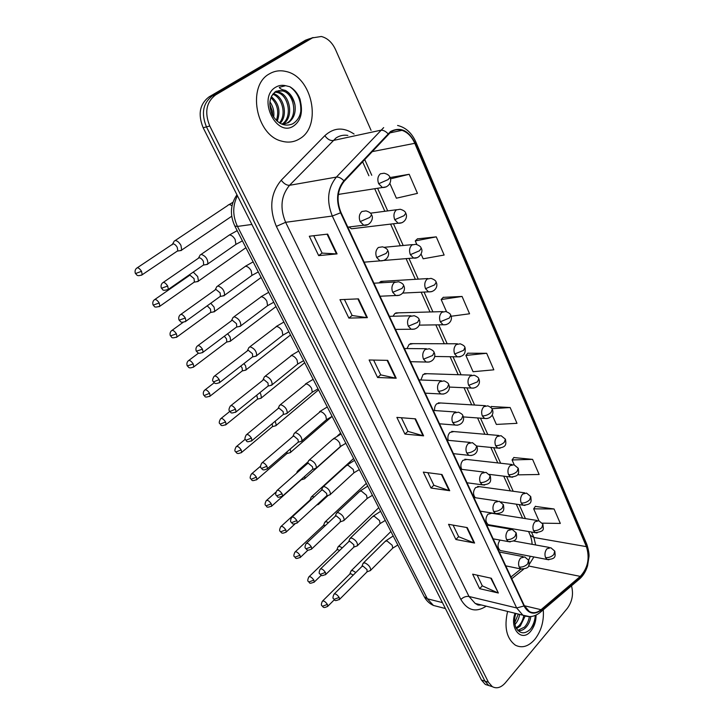 <?xml version="1.0" encoding="UTF-8"?>
<svg xmlns="http://www.w3.org/2000/svg" width="724" height="724" viewBox="0 0 724 724"><rect width="100%" height="100%" fill="white"/><g stroke="black" fill="none" stroke-linecap="round" stroke-linejoin="round"><path stroke-width="1.09" d="M348.986 226.983L351.448 228.784L401.938 222.748M427.875 278.559L380.905 281.401L384.037 281.211L380.172 281.88L379.204 282.903M442.862 311.61L395.829 312.913L398.743 312.831L394.842 313.537L393.032 316.234M457.441 343.791L410.363 343.638L413.078 343.647L409.141 344.389L407.006 348.57M471.632 375.141L424.517 373.611L427.033 373.693L423.088 374.471L420.897 379.991M485.433 405.693L438.31 402.843L440.635 402.987L436.69 403.802C435.015 405.521 434.328 407.775 434.635 410.553M498.872 435.477L451.749 431.377L453.903 431.567L449.957 432.427C448.02 434.581 447.441 437.215 448.21 440.328M511.959 464.509L464.853 459.233L466.844 459.45L462.898 460.355C460.69 463.061 460.283 466.066 461.686 469.36M524.701 492.836L477.632 486.419L479.469 486.673L475.532 487.614C472.98 491.198 472.89 494.564 475.279 497.723M537.118 520.466L490.094 512.981L491.795 513.253L487.876 514.23C485.161 518.42 485.306 521.904 488.302 524.683L489.976 524.963M500.049 540.095L499.922 540.231C497.288 544.367 497.406 547.796 500.275 550.502L501.822 550.801M338.253 194.874L339.565 194.231M269.536 73.794C246.658 85.523 255.889 135.27 281.582 141.108C288.252 142.99 294.369 142.157 299.926 138.619C322.216 125.849 312.334 76.663 285.917 71.468C280.07 70.083 274.604 70.862 269.536 73.794C246.658 85.523 255.889 135.27 281.582 141.108C288.252 142.99 294.369 142.157 299.926 138.619C322.216 125.849 312.334 76.663 285.917 71.468C280.07 70.083 274.604 70.862 269.536 73.794M507.596 611.436C503.976 627.301 506.574 638.55 515.388 645.184C521.986 648.469 528.439 646.559 534.746 639.464C541.244 631.066 544.086 621.174 543.271 609.798C544.086 621.174 541.244 631.066 534.746 639.464C528.439 646.559 521.986 648.469 515.388 645.184C506.574 638.55 503.976 627.301 507.596 611.436M390.761 132.067C394.245 129.732 397.992 129.153 401.992 130.338C407.512 132.23 411.775 136.555 414.78 143.316L586.422 546.647C589.951 558.177 587.906 568.087 580.295 576.385L541.027 609.699C537.045 612.938 533.145 613.536 529.316 611.499L524.321 605.653L340.977 212.494C336.217 200.412 337.293 190.005 344.217 181.262L390.761 132.067M390.526 131.515L343.9 180.765C336.796 189.724 335.692 200.394 340.579 212.784L524.022 605.997C528.457 613.861 534.167 615.237 541.154 610.133L580.404 576.811C588.205 568.304 590.295 558.15 586.693 546.33L415.142 143.053C408.626 130.347 400.417 126.501 390.526 131.515M309.628 38.689L305.546 40.182L208.965 96.944C199.688 104.084 197.761 114.356 203.173 127.759L481.442 680.035L484.935 681.13L488.781 685.528L492.329 686.678L488.781 685.528L484.935 681.13L206.458 126.881L484.935 681.13L488.447 682.243L492.293 686.651C496.682 688.958 501.044 687.673 505.37 682.804L567.354 608.323C572.277 601.508 573.652 594.006 571.48 585.816M208.965 96.944L212.268 95.948C202.964 103.116 201.028 113.424 206.458 126.881C201.028 113.424 202.964 103.116 212.268 95.948L309.012 39.033L212.268 95.948L215.589 94.935C206.277 102.129 204.331 112.482 209.77 126.003L488.447 682.243M313.103 37.53L309.012 39.033L313.103 37.53M542.267 523.153L560.322 523.443L554.068 508.981L535.344 506.402M518.122 473.659L518.646 474.844L539.136 474.491L532.592 459.378L513.814 457.559M492.184 414.961L496.365 424.427L516.99 423.332L510.149 407.531L491.334 406.544M389.847 183.398L396.39 198.204L417.458 193.38L409.187 174.285L390.381 177.498M421.087 254.097L423.169 258.794L444.138 255.038L436.273 236.857L417.431 238.866M451.133 316.252L469.568 313.782L462.066 296.451L443.215 297.365M486.673 353.285L465.876 355.448L473.071 371.729L493.831 369.819L486.673 353.285L467.822 353.203M371.077 130.356L335.556 49.657C332.189 42.444 327.456 38.064 321.347 36.49L312.497 37.865L215.589 94.935M474.6 543.054L455.894 539.507L448.545 524.312L467.251 527.606L474.6 543.054L473.985 542.873L466.672 527.506M498.356 593.01L479.668 588.693L472.645 574.168L491.343 578.259L498.356 593.01L490.763 578.132M396.2 378.218L377.593 377.503L369.122 359.991L387.702 360.362L396.2 378.218L395.594 378.145L387.123 360.353M367.385 317.646L348.868 318.089L339.972 299.673L358.452 298.867L367.385 317.646L366.787 317.619L357.882 298.894M337.067 253.898L318.669 255.608L309.311 236.232L327.655 234.114L337.067 253.898L336.479 253.916L327.085 234.178M449.704 490.718L431.015 488.03L423.323 472.111L442.002 474.528L449.704 490.718L449.097 490.573L441.423 474.455M423.603 435.839L404.942 434.083L396.87 417.395L415.522 418.843L423.603 435.839L422.997 435.721L414.942 418.798M404.942 434.083L407.92 431.323M401.386 417.748L407.956 431.395L422.997 435.721M431.015 488.03L433.866 485.216M427.839 472.7L433.902 485.288L449.097 490.573M318.669 255.608L322.089 253.065M313.736 235.716L322.108 253.11L336.479 253.916M348.868 318.089L352.136 315.456M344.434 299.483L352.154 315.51L366.787 317.619M377.593 377.503L380.706 374.806M373.62 360.081L380.733 374.869L395.594 378.145M479.668 588.693L482.293 585.797M477.17 575.155L482.329 585.879L497.75 592.811M455.894 539.507L458.627 536.647M453.079 525.108L458.672 536.728L473.985 542.873M465.876 355.448L467.939 353.059M462.066 296.451L441.169 299.528L443.341 297.229M446.545 311.7L441.169 299.528M436.273 236.857L415.268 240.92L417.567 238.73M416.852 244.504L415.268 240.92M409.187 174.285L390.444 178.873M510.149 407.531L491.886 408.707M490.709 407.331L491.451 406.399M532.592 459.378L512.067 459.948L513.922 457.414M514.212 464.808L512.067 459.948M554.068 508.981L533.679 508.845L535.443 506.248M538.946 520.773L533.679 508.845M481.442 680.035L485.288 684.424L488.827 685.565M179.76 250.712L181.733 250.024L180.919 245.3C179.054 242.205 177.118 240.621 175.108 240.54L174.022 241.309M177 251.291L177.823 250.73L177.226 247.318C175.878 245.083 174.475 243.934 173.027 243.879L137.325 267.744M205.797 264.658L207.869 263.907C207.942 259.147 205.707 255.97 201.154 254.377L199.951 255.201M207.517 264.369L203.679 265.002L203.372 261.301C202.014 259.038 200.584 257.862 199.064 257.78L163.325 282.369M196.584 281.745L198.476 281.048L197.697 276.577L193.263 272.079M198.15 281.473L194.403 282.125L194.059 278.595L189.896 275.147L154.936 299.419M213.001 312.017L214.802 311.311L214.06 307.076L210.765 303.247M214.494 311.727L210.802 312.442L210.476 309.085L207.209 305.827M229.019 341.556L230.73 340.85L230.024 336.832L227.626 333.755M230.44 341.248L226.811 342.027L226.494 338.841L224.322 336.244M244.649 370.38L246.278 369.683L245.599 365.873L243.97 363.575M246.006 370.064L242.422 370.905L242.124 367.873L240.784 366.045M222.576 296.007L224.549 295.247C224.603 290.686 222.395 287.6 217.906 285.98L216.648 286.794M224.214 295.7L220.44 296.406L220.141 292.894L215.87 289.374L180.882 314.37M238.929 326.578L240.811 325.818C240.848 321.447 238.658 318.433 234.241 316.786L232.929 317.592M240.486 326.252L236.775 327.022L236.495 323.691L232.25 320.18L197.987 345.556M254.884 356.389L256.667 355.638C256.694 351.439 254.531 348.506 250.178 346.823L248.803 347.62M256.368 356.054L252.712 356.887L252.432 353.728L248.232 350.217L214.666 375.946M278.867 90.636L282.803 90.953L276.097 91.215C269.4 96.22 268.133 104.111 272.287 114.881C277.944 124.03 284.731 127.026 292.632 123.876C298.931 119.985 301.727 113.451 301.012 104.256L300.007 99.061C297.718 93.45 294.306 89.333 289.772 86.699L285.6 85.694L279.283 87.332C279.898 88.744 281.898 89.749 285.274 90.364C290.288 93.061 293.519 97.921 294.976 104.935C293.039 97.514 289.084 92.826 283.093 90.871L278.867 90.636L275.853 91.631M275.392 91.903L271.609 96.002M275.699 91.713L278.74 92.111C290.288 94.744 294.188 118.012 282.93 124.021L282.36 124.347M294.976 104.935C295.989 112.835 293.781 118.754 288.342 122.691L282.396 124.365M282.803 90.953C294.378 93.613 298.27 116.989 286.985 123.026L282.912 124.537M269.898 101.794C273.156 106.491 274.414 111.632 273.672 117.216M272.785 115.795L272.324 111.143L269.744 103.885M271.292 96.663C278.858 103.043 280.831 111.234 277.202 121.234M270.876 97.677C277.401 103.813 279.238 111.415 276.396 120.483M273.373 93.64C283.455 96.03 288.614 115.098 280.107 123.297M272.695 94.229C282.043 97.134 286.885 114.537 279.428 122.89M274.749 92.093L277.392 92.491C288.758 95.097 292.858 117.84 281.889 124.166M289.772 86.699C297.609 92.247 301.284 100.555 300.786 111.623M515.868 613.463C514.176 618.215 514.203 622.984 515.968 627.78C519.769 633.744 524.393 634.387 529.868 629.708C533.434 625.907 535.416 621.074 535.814 615.192M525.099 616.187L520.266 626.097L516.493 628.704M523.742 615.653C523.018 619.708 521.398 623.074 518.882 625.744L516.04 627.916M530.801 616.558C530.203 620.939 528.538 624.586 525.823 627.518C523.443 629.934 520.846 630.975 518.031 630.649M529.353 616.667C528.674 620.875 527.036 624.369 524.429 627.156L517.76 630.369M519.651 614.395C518.99 618.432 517.407 621.807 514.918 624.531M518.284 614.061L514.674 622.848M535.28 615.427C534.982 620.287 533.452 624.749 530.71 628.794M259.916 398.526L261.454 397.829L260.803 394.218L259.826 392.707M261.192 398.2L257.672 399.096L256.73 395.204M274.812 426.02L276.278 425.332L275.238 421.187M276.025 425.685L272.559 426.626L272.197 423.73M289.374 452.871L290.758 452.192L290.215 449.043M286.758 453.722L287.175 451.667M270.45 385.485L272.143 384.734C272.143 380.706 270.007 377.838 265.717 376.136L264.296 376.905M271.853 385.132L268.251 386.028L267.989 383.032L263.817 379.521L230.929 405.576M285.636 413.875L287.238 413.132C287.229 409.268 285.111 406.463 280.885 404.743L279.41 405.485M286.966 413.522L283.419 414.463L283.165 411.621L279.021 408.119L277.962 408.653L246.784 434.472M300.469 441.595L301.98 440.862C301.953 437.142 299.863 434.409 295.691 432.662L294.17 433.386M297.854 442.445L298.415 441.966L297.98 439.531L293.872 436.029L292.767 436.554L262.26 462.663M303.6 479.107L304.904 478.446L304.759 476.301M300.994 479.994L301.573 479.134M299.347 470.745L297.347 471.27M317.492 504.755L318.515 504.429L318.841 503.044M314.116 496.972L312.723 496.447L311.193 497.062M311.076 499.741L309.899 500.166L281.165 526.33M328.406 522.692L326.298 521.696L324.723 522.276M325.583 525.343L323.483 525.38L295.32 551.76M342.289 547.878L339.574 546.376L337.963 546.919M339.592 550.484L337.927 549.634L336.76 550.023L309.157 576.612M355.81 572.53L352.552 570.521L350.905 571.028M353.185 575.137L350.941 573.77L349.746 574.132L322.687 600.911M314.949 468.663L316.37 467.948C316.334 464.365 314.261 461.695 310.153 459.921L308.578 460.618M312.343 469.55L312.858 469.089L312.451 466.772L308.361 463.288L307.229 463.785L277.364 490.166M329.085 495.098L330.425 494.401C330.37 490.953 328.325 488.338 324.271 486.546L322.66 487.216M326.488 496.021L326.977 495.578L326.578 493.388L322.524 489.904L321.356 490.383L292.107 517.017M342.895 520.936L344.153 520.257C344.09 516.936 342.063 514.375 338.063 512.565L336.407 513.198M340.316 521.886L340.38 519.38L336.352 515.904L335.158 516.357L306.514 543.235M356.389 546.186L357.575 545.525C357.502 542.321 355.493 539.814 351.547 537.986L349.846 538.584M353.819 547.172L353.864 544.783L349.864 541.317L348.642 541.742L320.578 568.838M369.584 570.865L370.697 570.222C370.607 567.145 368.616 564.675 364.724 562.829L362.986 563.399M367.014 571.888L367.041 569.616L363.077 566.159L361.828 566.557L334.325 593.861M528.982 564.811L533.896 556.955M414.78 143.316L371.919 151.687M524.022 605.997L516.664 607.961L332.307 216.042C326.316 200.973 327.664 187.987 336.361 177.099L383.666 127.614M347.837 135.406C343.601 134.736 339.656 135.596 335.999 137.985L289.537 185.308C281.021 195.697 279.717 208.032 285.636 222.304L469.007 596.486L475.216 603.463L481.306 604.965M387.992 133.714C385.494 131.098 383.023 129.949 380.571 130.275L332.959 140.537C330.063 140.764 327.348 139.144 324.832 135.669C333.845 127.469 343.592 126.935 354.072 134.049M486.238 606.178C475.903 612.821 467.442 610.585 460.871 599.463L276.36 226.377L285.636 222.304L332.307 216.042L340.579 212.784M529.66 616.631L522.873 615.192L516.664 607.961L469.007 596.486C466.093 596.078 463.378 597.074 460.871 599.463M541.154 610.133L540.719 611.97L539.642 612.875M276.36 226.377C268.921 208.548 270.541 193.163 281.247 180.213C283.908 183.724 286.677 185.416 289.537 185.308L336.361 177.099C338.787 176.873 341.303 178.095 343.9 180.765M580.404 576.811L579.924 578.639L578.856 579.544M586.693 546.33L586.748 544.176L415.82 141.922M397.585 125.469C405.684 127.424 411.748 132.872 415.766 141.795L415.142 143.053M281.247 180.213L324.832 135.669M312.497 37.865L305.546 40.182M209.77 126.003L203.173 127.759M541.027 609.699L524.357 605.744M580.295 576.385L528.493 565.978M511.759 578.729L523.588 569.245M535.66 544.973L533.878 537.47L531.443 532.022M586.422 546.647L533.878 537.47L530.23 535.271L528.556 531.534M525.434 518.601L519.171 504.601M513.198 491.27L506.592 476.501M500.655 463.242L493.696 447.694M487.795 434.509L480.474 418.155M474.609 405.042L466.908 387.847M461.07 374.797L452.998 356.751M447.179 343.755L438.708 324.832M432.916 311.881L424.038 292.062M418.255 279.147L408.969 258.405M403.196 245.499L393.494 223.825M387.711 210.91L377.593 188.285M371.765 175.271L364.67 159.425M530.04 534.846L530.23 535.271C531.479 538.864 532.086 541.887 532.077 544.321M237.445 195.77C232.504 205.516 232.513 215.734 237.463 226.422L251.889 224.449M424.002 596.25L234.847 226.06L237.463 226.422L427.368 598.793L442.436 602.603M445.423 608.54L433.423 605.445C429.45 603.626 426.382 600.712 424.237 596.703L427.368 598.793L433.423 605.445L439.405 606.984M384.127 173.226L380.39 173.796C377.747 176.222 377.177 179.543 378.679 183.742L388.145 179.588L389.919 177.262C389.422 175.452 387.494 174.104 384.127 173.226M141.424 275.256L142.239 274.722C136.483 277.002 136.881 274.459 135.56 273.554L141.524 271.301C139.424 268.188 137.759 267.183 136.537 268.269C133.859 270.731 135.696 274.324 135.56 273.554L135.524 273.509M231.997 205.824C230.06 204.376 228.657 204.249 227.798 205.462L175.181 240.54M378.679 183.742L382.426 187.516L386.363 186.837M177.823 250.73L142.239 274.722L141.524 271.301M167.506 289.953L168.357 289.383C161.208 291.672 163.045 288.831 161.543 288.252L167.678 286.007C165.515 282.803 163.796 281.781 162.511 282.939C159.85 285.428 161.696 289.048 161.543 288.252L161.515 288.197M366 210.892L361.909 211.489C359.195 214.023 358.615 217.39 360.154 221.598L369.711 217.453L371.566 214.865C371.131 213.2 369.276 211.879 366 210.892M234.703 245.228L235.924 244.377L235.11 239.4C233.309 236.486 231.399 235.019 229.39 234.983L201.154 254.377M203.933 264.676L168.357 289.383L167.678 286.007M360.154 221.598L363.747 225.209L367.892 224.612M400.218 209.254L396.408 209.87C393.838 212.331 393.277 215.607 394.734 219.707L404.092 215.671L405.766 213.209C405.377 211.553 403.53 210.232 400.218 209.254M159.108 306.732L159.877 306.207C152.891 308.415 154.737 305.664 153.262 305.121L159.199 302.967C157.09 299.872 155.425 298.867 154.194 299.935C151.597 302.397 153.416 305.89 153.262 305.121L153.235 305.066M194.629 281.826L159.877 306.207L159.199 302.967M394.734 219.707L398.209 223.263C404.68 223.671 407.983 217.209 405.829 213.345M415.848 244.296L411.983 244.947C409.467 247.436 408.924 250.676 410.345 254.676L419.594 250.739L421.178 248.16C420.879 246.649 419.106 245.355 415.848 244.296M176.348 337.411L177.063 336.904C170.221 339.158 172.276 336.678 170.52 335.891L176.421 333.836C174.312 330.759 172.638 329.746 171.407 330.796C168.882 333.257 170.692 336.66 170.52 335.891L170.484 335.836M211.019 312.153L177.063 336.904L176.421 333.836M410.345 254.676L413.567 258.025L417.087 257.663M431.033 278.369L427.133 279.057C424.68 281.582 424.146 284.785 425.522 288.686L434.672 284.858L436.165 282.161C435.893 280.722 434.183 279.464 431.033 278.369M193.154 367.33L193.833 366.833C188.303 369.24 188.747 366.851 187.353 365.901L193.218 363.937C191.1 360.878 189.426 359.855 188.195 360.887C185.724 363.367 187.552 366.697 187.353 365.901L187.317 365.828M227.019 341.746L193.833 366.833L193.218 363.937M425.522 288.686L428.527 291.853L431.83 291.618M445.803 311.528L441.866 312.261C439.477 314.804 438.952 317.981 440.292 321.782L449.342 318.053L450.753 315.248C450.563 313.935 448.916 312.696 445.803 311.528M209.553 396.517L210.177 396.037C203.544 398.39 205.571 396.001 203.77 395.168L204.421 395.44L209.589 393.286C207.48 390.245 205.806 389.231 204.566 390.236C202.159 392.734 203.987 395.956 203.77 395.168L203.725 395.096M242.621 370.625L210.177 396.037L209.589 393.286M440.292 321.782L443.097 324.768L446.183 324.651M185.145 321.746L185.941 321.194C180.258 323.637 180.62 321.157 179.208 320.144L185.299 317.999C183.136 314.822 181.407 313.791 180.113 314.922C177.534 317.447 179.38 320.931 179.208 320.144L179.163 320.08M382.534 246.83L378.381 247.472C375.738 250.033 375.168 253.364 376.67 257.454L386.109 253.427L387.865 250.712C387.458 249.137 385.684 247.843 382.534 246.83M250.812 276.224L251.961 275.401L251.174 270.676C249.4 267.826 247.508 266.351 245.49 266.251L217.77 285.989M220.675 296.089L185.941 321.194L185.299 317.999M376.67 257.454L379.991 260.866L383.892 260.441M202.34 352.733L203.082 352.19C197.444 354.679 197.842 352.235 196.412 351.212L202.467 349.176C200.304 346.009 198.566 344.986 197.272 346.09C194.765 348.615 196.593 352 196.412 351.212L196.367 351.149M398.589 281.754L394.39 282.441C391.82 285.03 391.259 288.324 392.716 292.315L402.055 288.396L403.702 285.555C403.395 284.125 401.693 282.858 398.589 281.754M266.522 306.469L267.599 305.664L266.839 301.184C265.102 298.388 263.219 296.912 261.192 296.759L233.979 316.804M237.001 326.714L203.082 352.19L202.467 349.176M392.716 292.315L395.802 295.519L399.449 295.256M219.091 382.933L219.788 382.417C214.195 384.933 214.63 382.525 213.182 381.503L213.879 381.783L219.2 379.557C217.028 376.417 215.3 375.385 213.996 376.462C212.503 379.114 212.232 380.797 213.182 381.503L213.137 381.421M414.191 315.718L409.965 316.442C407.458 319.067 406.906 322.325 408.327 326.216L417.558 322.397L419.115 319.438C418.888 318.135 417.241 316.886 414.191 315.718M281.853 335.981L282.858 335.194L282.125 330.94C280.423 328.207 278.55 326.732 276.514 326.515L249.78 346.859M252.929 356.588L219.788 382.417L219.2 379.557M408.327 326.216L411.187 329.23L414.59 329.094M285.6 85.694C282.079 84.88 278.812 85.369 275.799 87.151C256.767 97.631 276.396 138.528 293.908 125.777C300.134 121.143 302.505 113.967 301.012 104.256M515.026 613.264C509.216 628.894 521.85 642.776 530.819 631.093C534.339 626.658 536.086 621.328 536.059 615.083M460.174 343.8L456.22 344.579C453.885 347.149 453.369 350.289 454.672 354L463.622 350.362L464.953 347.457C464.781 346.208 463.188 344.986 460.174 343.8M225.544 424.997L226.132 424.536C219.544 426.925 221.598 424.563 219.788 423.721L220.458 424.029L225.571 421.929C223.463 418.906 221.788 417.884 220.539 418.861C219.128 421.477 218.874 423.097 219.788 423.721L219.743 423.64M257.862 398.834L226.132 424.536L225.571 421.929M454.672 354L457.287 356.823L460.156 356.796M474.157 375.222L470.184 376.046C467.912 378.643 467.405 381.747 468.681 385.367L477.523 381.829L478.781 378.824C478.673 377.675 477.134 376.48 474.157 375.222M241.155 452.799L241.707 452.355C236.44 454.844 236.839 452.591 235.418 451.586L236.096 451.93L241.173 449.876C239.056 446.871 237.382 445.848 236.133 446.798C234.766 449.396 234.531 450.989 235.418 451.586L235.372 451.505M272.74 426.373L241.707 452.355L241.173 449.876M468.681 385.367L471.116 388.037L473.786 388.091M487.777 405.838L483.795 406.698C481.578 409.313 481.08 412.39 482.32 415.929C485.487 415.902 488.41 414.752 491.071 412.472L492.257 409.386C492.157 408.282 490.664 407.096 487.777 405.838M256.396 479.94L256.911 479.514C250.495 481.967 252.54 479.686 250.685 478.799L251.373 479.17L256.396 477.161C254.287 474.175 252.604 473.152 251.355 474.075C250.033 476.682 249.816 478.256 250.685 478.799L250.631 478.709M287.274 453.278L256.911 479.514L256.396 477.161M482.32 415.929L484.6 418.454L487.071 418.572M235.427 412.39L236.069 411.884C229.345 414.354 231.399 411.938 229.535 411.033L230.241 411.35L235.517 409.178C233.345 406.055 231.608 405.015 230.304 406.074C228.865 408.698 228.603 410.354 229.535 411.033L229.481 410.951M429.359 348.751L425.106 349.52C422.662 352.172 422.128 355.394 423.504 359.185L432.626 355.475L434.101 352.398C433.884 351.158 432.309 349.936 429.359 348.751M296.813 364.787L297.745 364.027L297.039 359.991C295.374 357.312 293.519 355.828 291.473 355.556L265.21 376.181M268.459 385.738L236.069 411.884L235.517 409.178M423.504 359.185L426.174 362.036L429.323 362.009M251.355 441.115L251.952 440.626C245.282 443.133 247.364 440.744 245.481 439.83L246.205 440.183L251.427 438.065C249.255 434.961 247.518 433.92 246.205 434.952C244.821 437.595 244.576 439.224 245.481 439.83L245.427 439.749M444.102 380.887L439.848 381.711C437.459 384.381 436.934 387.566 438.273 391.277C441.459 391.186 444.464 389.974 447.305 387.657L448.681 384.48C448.545 383.34 447.016 382.145 444.102 380.887M311.42 392.915L312.279 392.182L311.601 388.345C309.963 385.72 308.116 384.236 306.071 383.91L280.26 404.788M283.618 414.191L251.952 440.626L251.427 438.065M438.273 391.277L440.762 393.956L443.676 394.028M266.894 469.143L267.455 468.681C262.133 471.279 262.522 469.016 261.038 467.93L261.771 468.319L266.948 466.247C264.776 463.17 263.029 462.12 261.717 463.116C260.387 465.74 260.151 467.351 261.038 467.93L260.984 467.84M458.455 412.182L454.192 413.051C451.867 415.739 451.351 418.888 452.654 422.508C455.83 422.499 458.808 421.323 461.577 418.979L462.88 415.712C462.754 414.617 461.279 413.44 458.455 412.182M325.673 420.382L326.479 419.685L325.818 416.029C324.216 413.458 322.388 411.983 320.334 411.594L294.958 432.708M298.415 441.966L267.455 468.681L266.948 466.247M452.654 422.508L454.98 425.042L457.668 425.187M501.035 435.667L497.062 436.572C494.89 439.206 494.401 442.246 495.614 445.703C498.773 445.749 501.66 444.627 504.266 442.337L505.388 439.16L501.035 435.667M271.283 506.456L271.753 506.04C265.382 508.519 267.455 506.266 265.59 505.37L266.287 505.768L271.265 503.804C269.156 500.845 267.473 499.804 266.215 500.709C264.948 503.298 264.74 504.854 265.59 505.37L265.536 505.28M301.474 479.569L271.753 506.04L271.265 503.804M495.614 445.703L497.75 448.093L500.031 448.265M513.949 464.736L509.986 465.695C507.868 468.338 507.388 471.351 508.565 474.727C511.723 474.854 514.574 473.749 517.126 471.442L518.185 468.193L513.949 464.736M285.817 532.348L286.261 531.959C281.165 534.511 281.618 532.366 280.143 531.326L280.858 531.751L285.79 529.832C283.681 526.891 281.998 525.85 280.74 526.719C279.509 529.289 279.31 530.828 280.143 531.326L280.088 531.226M294.921 524.004L286.261 531.959L285.79 529.832M508.565 474.727L510.574 476.998L512.673 477.206M526.538 493.08L522.592 494.085C520.52 496.745 520.058 499.732 521.199 503.026C524.348 503.216 527.172 502.148 529.669 499.822L530.665 496.501L526.538 493.08M300.026 557.661L300.433 557.281C294.216 559.806 296.279 557.625 294.369 556.684L295.093 557.136L299.98 555.263C297.872 552.331 296.188 551.29 294.921 552.131C293.745 554.72 293.555 556.24 294.369 556.684L294.315 556.584M308.062 550.077L300.433 557.281L299.98 555.263M521.199 503.026L523.081 505.18L525.018 505.424M538.819 520.728L534.891 521.787C532.864 524.457 532.402 527.407 533.525 530.638C536.656 530.891 539.452 529.841 541.905 527.506L542.837 524.113L538.819 520.728M313.899 582.395L314.279 582.033C308.134 584.567 310.189 582.431 308.27 581.472L309.003 581.951L313.845 580.114C311.736 577.209 310.053 576.159 308.795 576.965C307.646 579.535 307.474 581.037 308.27 581.472L308.216 581.363M321.239 575.281L314.279 582.033L313.845 580.114M533.525 530.638L535.289 532.674L537.072 532.945M550.792 547.706L546.891 548.801C544.901 551.489 544.457 554.412 545.543 557.571C548.674 557.887 551.435 556.865 553.842 554.512L554.711 551.054L550.792 547.706M327.465 606.576L327.818 606.241C322.877 608.83 323.393 606.784 321.863 605.698L322.605 606.205L327.402 604.404C325.293 601.517 323.61 600.467 322.352 601.246C321.239 603.798 321.085 605.282 321.863 605.698L321.809 605.59M334.325 599.753L327.818 606.241L327.402 604.404M545.543 557.571L547.208 559.507L548.855 559.797M282.061 496.501L282.577 496.058C276.088 498.619 278.152 496.32 276.224 495.361L276.966 495.777L282.089 493.75C279.917 490.691 278.179 489.641 276.867 490.61C275.572 493.216 275.355 494.791 276.224 495.361L276.17 495.261M472.419 442.645L468.166 443.568C465.894 446.274 465.387 449.396 466.663 452.925C469.831 452.998 472.772 451.848 475.487 449.486L476.709 446.129L472.419 442.645M339.601 447.224L340.352 446.554L339.71 443.079C338.135 440.554 336.316 439.079 334.262 438.644L332.651 439.387L309.311 459.975M312.858 469.089L282.577 496.058L282.089 493.75M466.663 452.925L468.826 455.324L471.306 455.523M296.858 523.217L297.338 522.782C290.948 525.38 292.958 523.099 291.048 522.131L291.799 522.574L296.876 520.601C294.704 517.551 292.967 516.502 291.645 517.443C290.405 520.058 290.197 521.624 291.048 522.131L290.985 522.022M486.012 472.329L481.786 473.297C479.56 476.021 479.062 479.107 480.302 482.555C483.46 482.7 486.374 481.578 489.035 479.197L490.184 475.759L486.012 472.329M353.203 473.451L353.9 472.817L353.285 469.505L347.864 465.07L346.217 465.785L323.329 486.6M326.977 495.578L297.338 522.782L296.876 520.601M480.302 482.555L482.329 484.827L484.6 485.071M311.32 549.299L311.754 548.892C306.623 551.534 307.067 549.398 305.519 548.267L306.288 548.747L311.311 546.81C309.148 543.787 307.401 542.729 306.08 543.634C304.876 546.24 304.695 547.778 305.519 548.267L305.465 548.159M499.261 501.252L495.044 502.266C492.872 505.008 492.392 508.058 493.596 511.425C496.755 511.642 499.632 510.556 502.239 508.158L503.316 504.637L499.261 501.252M366.498 499.089L367.14 498.483L366.543 495.325L361.167 490.899L359.475 491.587L337.031 512.61M340.76 521.47L311.754 548.892L311.311 546.81M493.596 511.425L495.497 513.578L497.578 513.859M325.429 574.775L325.836 574.394C319.61 577.019 321.619 574.82 319.655 573.797L320.433 574.304L325.411 572.413C323.248 569.417 321.501 568.349 320.18 569.218C319.022 571.842 318.85 573.372 319.655 573.797L319.601 573.689M512.167 529.443L507.976 530.511C505.859 533.262 505.379 536.285 506.556 539.57C509.705 539.851 512.547 538.792 515.099 536.384L516.112 532.783L512.167 529.443M379.494 524.167L380.091 523.588L379.512 520.574L374.172 516.149L372.444 516.8L350.425 538.023M354.226 546.774L325.836 574.394L325.411 572.413M506.556 539.57L508.339 541.606L510.248 541.914M339.221 599.68L339.601 599.309C333.402 601.952 335.447 599.771 333.474 598.748L334.253 599.273L339.185 597.427C337.022 594.449 335.284 593.381 333.963 594.223C332.841 596.82 332.678 598.332 333.474 598.748L333.411 598.639M524.746 556.928L520.583 558.05C518.511 560.81 518.049 563.797 519.189 567.019C522.33 567.363 525.144 566.322 527.651 563.906L528.592 560.24L524.746 556.928M392.2 548.683L392.752 548.131L392.191 545.263L386.887 540.846L385.114 541.462L363.52 562.865M367.394 571.508L339.601 599.309L339.185 597.427M519.189 567.019L520.864 568.955L522.619 569.272M401.992 130.338L389.612 132.945M481.424 604.993C476.573 605.246 478.265 604.893 475.216 603.463L522.873 615.192C529.199 617.825 535.145 616.748 540.719 611.97L579.924 578.639C583.408 575.417 585.96 571.127 587.571 565.788L588.992 556.548C589.245 553.996 588.531 549.959 586.865 544.448M492.293 686.651L485.288 684.424M510.954 577.001L520.954 569.001M522.547 518.14L516.284 504.176M510.311 490.872L503.705 476.148M497.768 462.917L490.8 447.414M484.899 434.264L477.578 417.947M471.713 404.87L464.012 387.72M458.174 374.706L450.102 356.706M444.283 343.746L435.812 324.877M430.02 311.963L421.151 292.197M415.368 279.319L406.083 258.64M400.309 245.771L390.607 224.159M384.833 211.29L374.715 188.738M368.887 175.76L362.57 161.669M528.62 560.295L530.303 556.267M234.847 226.06C229.671 214.766 230.368 204.349 236.956 194.81M229.001 204.648L232.965 202.304M231.707 216.268L181.733 250.024M177.579 251.047L181.398 250.459M338.316 194.421L382.426 187.516C389.05 187.797 392.118 181.081 389.983 177.389M172.104 244.848L173.832 241.897M229.363 234.992L237.191 230.648M242.413 240.857L235.924 244.377L207.869 263.907M198.539 257.979L199.752 255.825M347.81 227.128L363.747 225.209C369.946 226.359 374.172 218.367 371.629 215.01M370.435 213.182L396.598 209.734M245.916 247.708L198.476 281.048M189.371 275.328L189.878 274.441M384.245 247.3L412.454 244.612M261.129 277.482L214.802 311.311M383.865 260.459L413.567 258.025C419.259 259.237 423.685 251.708 421.25 248.314M172.104 330.298L183.181 322.289M275.989 306.569L230.73 340.85M402.68 293.075L428.527 291.853C434.762 292.36 438.382 286.641 436.246 282.324M188.846 360.398L198.629 353.059M290.505 334.986L246.278 369.683M419.187 325.13L443.097 324.768C449.179 325.366 452.971 319.908 450.835 315.429M205.173 389.756L214.25 382.715M245.327 266.278L253.147 261.871M258.287 271.916L251.961 275.401L224.549 295.247M215.263 289.591L216.458 287.392M364.136 262.16L379.991 260.866C386.761 261.328 390.155 255.156 387.937 250.866M260.912 296.786L268.704 292.324M273.762 302.225L267.599 305.664L240.811 325.818M373.955 283.211L395.114 281.962M231.571 320.415L232.748 318.162M380.037 296.234L395.802 295.519C402.182 296.216 406.083 290.224 403.784 285.718M276.106 326.56L283.889 322.035M288.876 331.791L282.858 335.194L256.667 355.638M389.394 316.325L410.97 315.791M247.481 350.461L248.64 348.172M395.503 329.411L411.187 329.23C417.404 330.008 421.486 324.289 419.196 319.619M277.392 92.491L278.74 92.111M304.695 362.751L261.454 397.829M434.653 356.47L457.287 356.823C463.387 356.778 465.975 353.719 465.043 347.647M221.11 418.409L229.789 411.431M318.56 389.883L276.278 425.332M449.342 387.069L471.116 388.037C476.763 388.842 481.053 383.838 478.872 379.023M236.657 446.364L245.21 439.269M301.98 440.862L326.479 419.685L332.108 416.391L290.758 452.192M287.102 453.523L290.514 452.536M463.333 416.915L484.6 418.454C490.112 419.305 494.51 414.571 492.347 409.594M251.843 473.65L260.522 466.22M290.948 355.611L298.704 351.022M303.627 360.67L297.745 364.027L272.143 384.734M404.426 348.543L426.373 348.724M263.002 379.783L264.133 377.439M410.562 361.701L426.174 362.036C432.273 362.86 436.482 357.394 434.192 352.588M305.428 383.973L313.166 379.331M318.035 388.86L312.279 392.182L287.238 413.132M419.051 379.919L441.359 380.788M278.152 408.381L279.265 406.001M425.223 393.159L440.762 393.956C446.681 394.861 451.061 389.684 448.78 384.679M319.583 411.666L327.293 406.969M298.225 442.228L301.718 441.233M433.296 410.463L455.921 412.01M292.939 436.301L294.025 433.866M439.513 423.793L454.98 425.042C460.645 426.002 465.279 421.16 462.98 415.92M342.018 445.341L304.904 478.446M301.311 479.804L304.677 478.781M476.654 446.02L497.75 448.093C506.99 447.477 506.103 443.821 505.479 439.377M340.624 433.079L337.547 435.794M308.18 461.713L298.017 470.672M296.568 473.206L297.22 471.695M266.676 500.302L275.916 492.139M328.243 495.37L318.732 504.112M316.705 505.008L318.515 504.429M489.261 474.365L510.574 476.998C519.823 476.41 518.855 472.953 518.284 468.419M353.62 458.5L311.818 496.492M310.026 499.976L311.076 497.469M500.755 501.886L523.081 505.18C532.33 504.619 531.298 501.37 530.764 496.736M366.317 483.361L325.302 521.732M323.592 525.208L324.614 522.665M488.302 524.683L535.289 532.674C545.787 531.126 543.009 529.144 542.946 524.357M378.752 507.687L338.497 546.403M336.85 549.869L337.855 547.299M513.678 540.991L549.226 547.425M500.275 550.502L547.208 559.507C556.403 559.082 555.281 556.068 554.828 551.308M390.915 531.497L351.402 570.539M349.828 573.996L350.814 571.39M333.411 438.717L341.085 433.975M345.855 443.296L340.352 446.554L316.37 467.948M312.687 469.342L316.117 468.301M447.179 440.228L470.093 442.427M307.374 463.559L308.451 461.079M453.441 453.658L468.826 455.324C474.374 456.319 479.089 451.749 476.817 446.346M346.914 465.152L354.561 460.346M359.285 469.595L353.9 472.817L330.425 494.401M326.805 495.831L330.189 494.745M460.708 469.233L483.876 472.066M321.483 490.175L322.533 487.659M467.016 482.772L482.329 484.827C491.605 484.483 491.026 480.808 490.293 475.985M360.127 490.981L367.738 486.13M372.417 495.297L367.14 498.483L344.153 520.257M340.597 521.705L343.936 520.583M473.894 497.515L497.288 500.963M335.266 516.176L336.289 513.624M480.247 511.153L495.497 513.578C504.773 513.262 504.103 509.796 503.424 504.872M373.041 516.221L380.616 511.334M385.259 520.429L380.091 523.588L357.575 545.525M354.081 547L357.366 545.842M486.754 525.099L510.357 529.135M348.742 541.579L349.737 538.991M493.162 538.837L508.339 541.606C517.588 541.344 516.891 537.995 516.23 533.027M385.675 540.909L393.204 535.977M397.82 545.009L392.752 548.131L370.697 570.222M367.249 571.725L370.489 570.53M499.298 552.005L523.081 556.611M361.909 566.412L362.887 563.788M505.759 565.851L520.864 568.955C530.24 568.657 529.28 565.516 528.71 560.494"/></g></svg>
